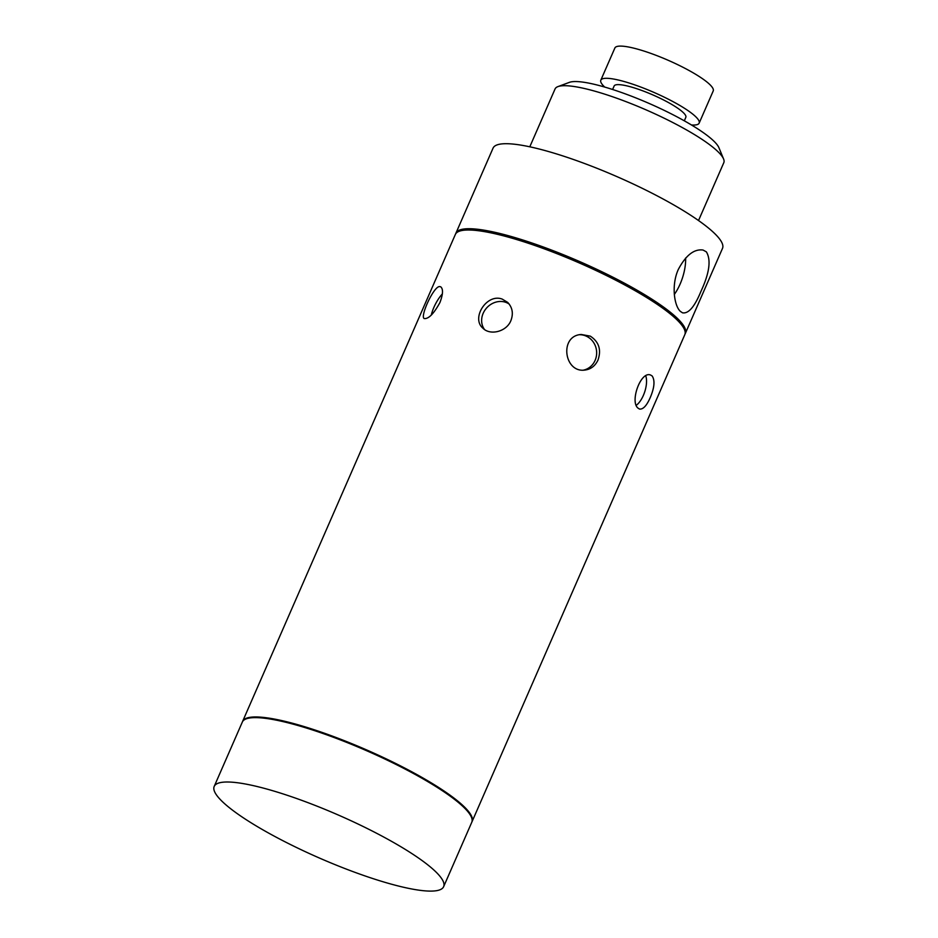 <?xml version="1.0" encoding="UTF-8"?>
<svg xmlns="http://www.w3.org/2000/svg" width="938" height="938" viewBox="0 0 938 938"><rect width="100%" height="100%" fill="white"/><g stroke="black" fill="none" stroke-linecap="round" stroke-linejoin="round"><path stroke-width="1.41" d="M700.967 291.331C694.636 306.773 688.48 313.937 682.501 312.811L680.367 311.381C674.223 305.858 671.162 285.152 678.315 269.452C685.819 255.277 694.061 248.805 703.043 250.036L706.373 251.865C711.239 259.932 709.445 273.087 700.967 291.331M685.631 258.032A31.294 13.836 -71.8 0 1 674.328 294.438M439.934 302.528C433.872 313.632 428.666 318.99 424.316 318.58C419.591 317.396 433.333 286.77 439.465 286.559L440.637 286.758C443.334 288.881 443.099 294.133 439.934 302.528M431.292 315.086A17.881 5.499 117.1 0 1 442.373 293.911M510.882 320.655C506.45 331.853 489.988 335.745 482.847 328.136C470.911 318.123 486.892 293.113 502.24 299.116L507.704 302.423C512.488 307.523 513.543 313.597 510.882 320.655M484.512 329.508A17.881 15.688 134 0 1 485.626 309.165A17.881 15.688 134 0 1 505.453 302.224A17.881 15.688 134 0 1 509.17 304.076M597.987 360.063C595.22 365.914 590.905 369.244 585.054 370.041C564.078 373.312 559.001 335.663 581.29 334.479L590.33 336.156C598.96 341.842 601.504 349.804 597.987 360.063M579.696 334.725A17.881 16.685 -96 0 1 587 336.508A17.881 16.685 -96 0 1 596.556 354.857A17.881 16.685 -96 0 1 583.471 370.135M650.198 397.677C646.634 405.767 643.069 409.554 639.481 409.038L638.086 408.159C629.633 402.003 640.713 370.639 650.644 375.059L652.145 375.962C655.111 380.429 654.466 387.664 650.198 397.677M645.766 375.927A17.881 7.903 -71.8 0 1 636.316 405.251M698.529 220.524L723.808 162.673A92.065 17.271 -156.4 0 0 723.573 158.968A92.065 17.271 -156.4 0 0 717.887 151.604A92.065 17.271 -156.4 0 0 634.733 105.091A92.065 17.271 -156.4 0 0 557.934 86.613A92.065 17.271 -156.4 0 0 555.062 88.958L529.794 146.809M723.573 158.968L718.918 147.7A83.13 15.594 -156.4 0 0 713.783 141.052A83.13 15.594 -156.4 0 0 638.708 99.053A83.13 15.594 -156.4 0 0 569.366 82.368L557.934 86.613M685.033 334.01A125.188 23.485 -156.4 0 0 685.361 333.389L722.506 248.371A125.188 23.485 -156.4 0 0 714.463 233.328A125.188 23.485 -156.4 0 0 590.401 165.721A125.188 23.485 -156.4 0 0 493.06 148.134L455.927 233.152A125.188 23.485 -156.4 0 0 455.692 233.808M685.361 333.389A125.188 23.485 -156.4 0 0 677.318 318.334A125.188 23.485 -156.4 0 0 553.256 250.727A125.188 23.485 -156.4 0 0 455.927 233.152M662.943 308.332A120.427 22.594 -156.4 0 0 489.542 232.577M471.896 821.946A125.188 23.485 -156.4 0 0 472.06 821.629L684.799 334.678A125.188 23.485 -156.4 0 0 676.767 319.624A125.188 23.485 -156.4 0 0 552.693 252.017A125.188 23.485 -156.4 0 0 455.364 234.43L242.614 721.392A125.188 23.485 -156.4 0 0 242.485 721.721M472.06 821.629A125.188 23.485 -156.4 0 0 464.017 806.574A125.188 23.485 -156.4 0 0 339.955 738.968A125.188 23.485 -156.4 0 0 242.614 721.392M443.639 886.68L471.767 822.286A125.188 23.485 -156.4 0 0 463.724 807.231A125.188 23.485 -156.4 0 0 339.662 739.636A125.188 23.485 -156.4 0 0 242.332 722.049L214.192 786.443A125.188 23.485 -156.4 0 0 319.518 858.082A125.188 23.485 -156.4 0 0 443.639 886.68A125.188 23.485 -156.4 0 0 435.595 871.625A125.188 23.485 -156.4 0 0 311.533 804.018A125.188 23.485 -156.4 0 0 214.192 786.443M691.447 124.965A53.654 10.072 -156.4 0 0 699.15 123.148L713.22 90.951A53.654 10.072 -156.4 0 0 709.773 84.502A53.654 10.072 -156.4 0 0 656.6 55.53A53.654 10.072 -156.4 0 0 614.882 47.99L600.812 80.187A53.654 10.072 -156.4 0 0 604.717 87.07M699.15 123.148A53.654 10.072 -156.4 0 0 695.703 116.699A53.654 10.072 -156.4 0 0 642.53 87.726A53.654 10.072 -156.4 0 0 600.812 80.187M684.306 120.814L685.83 117.332A39.126 7.34 -156.4 0 0 683.321 112.63A39.126 7.34 -156.4 0 0 644.547 91.502A39.126 7.34 -156.4 0 0 614.132 86.003L612.608 89.497"/></g></svg>
